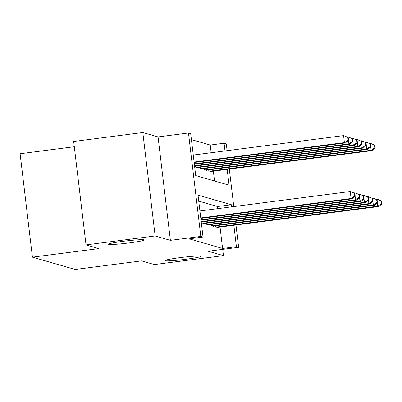 <?xml version="1.0" encoding="UTF-8"?>
<svg xmlns="http://www.w3.org/2000/svg" width="402" height="402" viewBox="0 0 402 402"><rect width="100%" height="100%" fill="white"/><g stroke="black" fill="none" stroke-linecap="round" stroke-linejoin="round"><path stroke-width="0.6" d="M180.252 257.612A18.055 1.166 -6.8 0 1 201.025 256.295A18.055 1.166 -6.8 0 1 185.95 259.255A18.055 1.166 -6.8 0 1 165.172 260.571A18.055 1.166 -6.8 0 1 180.252 257.612M123.514 241.27A18.055 1.166 -6.8 0 1 144.293 239.954A18.055 1.166 -6.8 0 1 129.213 242.914A18.055 1.166 -6.8 0 1 108.439 244.23A18.055 1.166 -6.8 0 1 123.514 241.27M211.166 152.73L210.251 145.037L224.075 143.248L226.301 143.886L227.11 150.665M74.305 146.73L20.1 153.74L32.431 257.159L75.149 269.461L141.524 260.883L154.318 264.566L223.452 255.632L222.708 249.366M32.431 257.159L98.807 248.582L86.013 244.893L73.677 141.474L142.816 132.539L155.147 235.959L170.388 240.346L200.809 236.416L188.478 132.997L190.704 133.635L195.704 175.563L229.075 185.176L227.19 169.358M170.388 240.346L158.056 136.926L142.816 132.539M158.056 136.926L188.478 132.997M210.251 145.037L191.417 139.61M86.013 244.893L155.147 235.959M215.366 225.793L215.492 226.844L218.16 227.612L218.125 227.291M210.919 224.512L211.04 225.562L213.713 226.331L213.673 226.009M206.467 223.231L206.593 224.281L209.261 225.05L209.226 224.728M202.015 221.949L202.141 222.999L204.814 223.768L204.774 223.447M214.537 180.985L213.361 171.141M195.352 166.046L195.478 167.096L198.146 167.865L198.111 167.544M199.799 167.327L199.925 168.378L202.598 169.147L202.558 168.825M204.251 168.609L204.377 169.659L207.045 170.428L207.01 170.106M208.698 169.89L208.824 170.94L211.497 171.709L211.457 171.388M231.658 206.844L231.411 204.739L198.035 195.131L203.035 237.054L189.206 238.843L222.582 248.456L220.03 227.045M217.834 208.628L217.582 206.527L198.749 201.106M235.974 224.984L238.632 247.31L208.211 251.24L223.452 255.632M238.632 247.31L236.406 246.667L233.853 225.261M222.582 248.456L236.406 246.667M203.035 237.054L200.809 236.416M229.306 169.081L233.778 206.568M224.994 150.941L224.075 143.248M217.582 206.527L231.411 204.739M200.754 217.934L351.077 198.503L352.187 198.824L200.809 218.392M199.92 210.944L350.242 191.513L354.865 193.367L354.423 193.241L354.755 196.035L355.202 196.166L354.865 193.367M354.755 196.035L351.077 198.503L350.242 191.513L354.423 193.241M352.187 198.824L355.202 196.166M194.141 162.488L345.524 142.921L344.408 142.599L343.579 135.61L193.256 155.041M347.755 137.338L343.579 135.61L348.202 137.469L347.755 137.338L348.092 140.132L348.534 140.263L348.202 137.469M348.092 140.132L344.408 142.599L194.091 162.031M348.534 140.263L345.524 142.921M200.975 219.763L355.529 199.784L356.639 200.106L201.025 220.221M353.815 192.91L355.805 193.116L359.318 194.653L358.87 194.523L359.207 197.317L359.649 197.447L359.318 194.653M359.207 197.317L355.529 199.784L355.107 196.251M354.755 193.322L354.695 192.794L358.87 194.523M356.639 200.106L359.649 197.447M201.191 221.592L359.976 201.065L361.091 201.387L201.246 222.05M358.262 194.191L360.257 194.397L363.765 195.935L363.323 195.804L363.654 198.598L364.101 198.729L363.765 195.935M363.654 198.598L359.976 201.065L359.554 197.533M359.207 194.603L359.142 194.076L363.323 195.804M361.091 201.387L364.101 198.729M202.92 223.226L364.428 202.347L365.539 202.668L204.035 223.542M362.715 195.472L364.704 195.679L368.217 197.216L367.77 197.086L368.106 199.879L368.549 200.01L368.217 197.216M368.106 199.879L364.428 202.347L364.006 198.814M363.654 195.885L363.594 195.357L367.77 197.086M365.539 202.668L368.549 200.01M207.372 224.507L368.875 203.628L369.991 203.95L208.482 224.824M367.162 196.754L369.157 196.96L372.669 198.498L372.222 198.367L372.553 201.161L373.001 201.291L372.669 198.498M372.553 201.161L368.875 203.628L368.453 200.095M368.106 197.166L368.041 196.638L372.222 198.367M369.991 203.95L373.001 201.291M348.092 137.419L348.026 136.891L347.147 137.007M352.207 138.62L348.026 136.891L352.649 138.75L352.207 138.62L352.539 141.414L352.986 141.544L352.649 138.75M194.362 164.317L349.971 144.202L348.861 143.881L194.307 163.86M352.539 141.414L348.861 143.881L348.439 140.348M352.986 141.544L349.971 144.202M352.539 138.7L352.479 138.172L351.599 138.288M356.654 139.901L352.479 138.172L357.102 140.032L356.654 139.901L356.991 142.695L357.433 142.826L357.102 140.032M194.578 166.147L354.423 145.484L353.313 145.162L194.523 165.689M356.991 142.695L353.313 145.162L352.891 141.63M357.433 142.826L354.423 145.484M356.991 139.981L356.926 139.454L356.046 139.569M361.107 141.182L356.926 139.454L361.549 141.313L361.107 141.182L361.438 143.976L361.885 144.107L361.549 141.313M197.367 167.639L358.875 146.765L357.76 146.444L196.256 167.322M361.438 143.976L357.76 146.444L357.338 142.911M361.885 144.107L358.875 146.765M361.438 141.263L361.378 140.735L360.499 140.851M365.554 142.464L361.378 140.735L366.001 142.594L365.554 142.464L365.89 145.258L366.333 145.388L366.001 142.594M201.819 168.92L363.323 148.047L362.212 147.725L200.704 168.604M365.89 145.258L362.212 147.725L361.79 144.192M366.333 145.388L363.323 148.047M211.819 225.788L373.327 204.909L374.438 205.231L212.934 226.105M371.614 198.035L373.604 198.241L377.116 199.779L376.674 199.648L377.006 202.442L377.448 202.573L377.116 199.779M377.006 202.442L373.327 204.909L372.905 201.377M372.553 198.447L372.493 197.92L376.674 199.648M374.438 205.231L377.448 202.573M365.89 142.544L365.825 142.017L364.946 142.132M370.006 143.745L365.825 142.017L370.453 143.876L370.006 143.745L370.337 146.539L370.785 146.67L370.453 143.876M206.266 170.207L367.775 149.328L366.659 149.006L205.156 169.885M370.337 146.539L366.659 149.006L366.237 145.474M370.785 146.67L367.775 149.328M216.271 227.07L377.774 206.191L378.89 206.512L217.381 227.391M376.061 199.317L378.056 199.523L381.568 201.06L381.121 200.93L381.453 203.724L381.9 203.854L381.568 201.06M381.453 203.724L377.774 206.191L377.352 202.658M377.006 199.729L376.945 199.201L381.121 200.93M378.89 206.512L381.9 203.854M370.337 143.826L370.277 143.298L369.398 143.413M374.458 145.027L370.277 143.298L374.9 145.157L374.458 145.027L374.79 147.82L375.232 147.951L374.9 145.157M210.718 171.488L372.222 150.609L371.111 150.288L209.603 171.167M374.79 147.82L371.111 150.288L370.689 146.755M375.232 147.951L372.222 150.609"/></g></svg>
